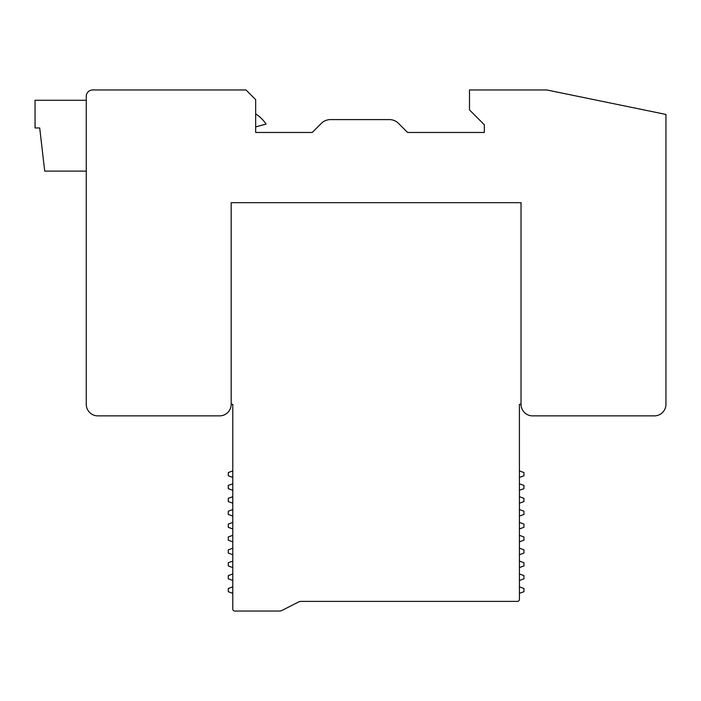<?xml version="1.0" encoding="UTF-8"?>
<svg xmlns="http://www.w3.org/2000/svg" width="701" height="701" viewBox="0 0 701 701"><rect width="100%" height="100%" fill="white"/><g stroke="black" fill="none" stroke-linecap="round" stroke-linejoin="round"><path stroke-width="1.05" d="M231.181 404.284L231.181 202.677L521.027 202.677L521.027 404.284A11.593 11.593 0 0 0 532.62 415.877L654.357 415.877A11.593 11.593 0 0 0 665.95 404.284L665.95 114.438L546.789 89.956L469.495 89.956L469.495 109.926L484.312 124.743L484.312 132.471L407.588 132.471L398.483 123.358A12.881 12.881 0 0 0 389.37 119.591L330.46 119.591A12.881 12.881 0 0 0 321.356 123.358L312.243 132.471L255.655 132.471L255.655 99.621L245.998 89.956L92.698 89.956A6.44 6.44 0 0 0 86.258 96.405L86.258 404.284A11.593 11.593 0 0 0 97.851 415.877L219.588 415.877A11.593 11.593 0 0 0 231.181 404.284L232.793 404.284L232.793 609.108A1.937 1.937 0 0 0 234.721 611.044L279.164 611.044A6.765 6.765 0 0 0 282.231 610.308L298.319 602.115L282.231 610.308M86.258 100.269L35.05 100.269L35.05 127.959L39.703 127.959L44.715 171.114L86.258 171.114M255.655 126.89L266.091 124.095A35.427 35.427 0 0 0 255.655 113.877M521.027 404.284L519.415 404.284L519.415 599.443A1.937 1.937 0 0 1 517.487 601.379L301.386 601.379A6.765 6.765 0 0 0 298.319 602.115A6.765 6.765 0 0 1 301.386 601.379A6.765 6.765 0 0 0 298.319 602.115A6.765 6.765 0 0 1 301.386 601.379M279.164 611.044L234.721 611.044M519.415 404.284L519.415 470.914L519.415 404.284L519.415 470.914L523.927 472.562L523.927 475.777L519.415 477.416L519.415 483.795L523.927 485.442L523.927 488.658L519.415 490.306L519.415 496.685L523.927 498.323L523.927 501.539L519.415 503.187L519.415 509.566L523.927 511.204L523.927 514.429L519.415 516.067L519.415 522.447L523.927 524.085L523.927 527.31L519.415 528.948L519.415 535.327L523.927 536.966L523.927 540.191L519.415 541.829L519.415 548.208L523.927 549.847L523.927 553.071L519.415 554.71L519.415 561.089L523.927 562.737L523.927 565.952L519.415 567.591L519.415 573.97L523.927 575.617L523.927 578.833L519.415 580.472L519.415 586.86L523.927 588.498L523.927 591.714L519.415 593.361L519.415 599.443M232.793 609.108L232.793 593.361L228.281 591.714L228.281 588.498L232.793 586.86L232.793 580.472L228.281 578.833L228.281 575.617L232.793 573.97L232.793 567.591L228.281 565.952L228.281 562.737L232.793 561.089L232.793 554.71L228.281 553.071L228.281 549.847L232.793 548.208L232.793 541.829L228.281 540.191L228.281 536.966L232.793 535.327L232.793 528.948L228.281 527.31L228.281 524.085L232.793 522.447L232.793 516.067L228.281 514.429L228.281 511.204L232.793 509.566L232.793 503.187L228.281 501.539L228.281 498.323L232.793 496.685L232.793 490.306L228.281 488.658L228.281 485.442L232.793 483.795L232.793 477.416L228.281 475.777L228.281 472.562L232.793 470.914L232.793 404.284M519.415 477.416L519.415 483.795L519.415 477.416M519.415 490.306L519.415 496.685L519.415 490.306M519.415 503.187L519.415 509.566L519.415 503.187M519.415 516.067L519.415 522.447L519.415 516.067M519.415 528.948L519.415 535.327L519.415 528.948M519.415 541.829L519.415 548.208L519.415 541.829M519.415 554.71L519.415 561.089L519.415 554.71M519.415 567.591L519.415 573.97L519.415 567.591M519.415 580.472L519.415 586.86L519.415 580.472"/></g></svg>

